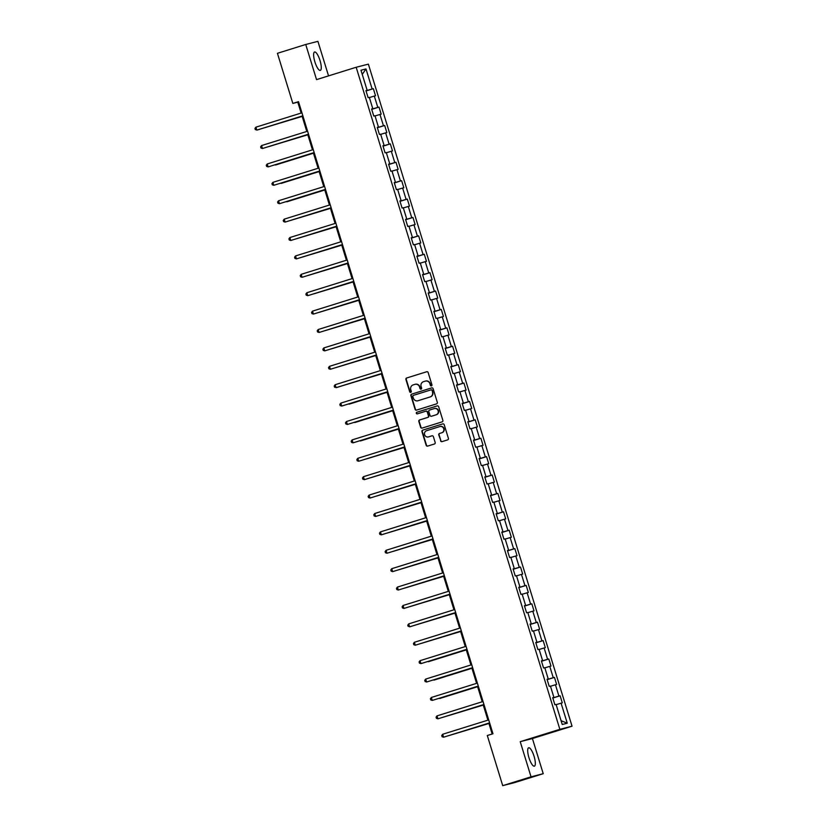 <?xml version="1.0" encoding="UTF-8"?>
<svg xmlns="http://www.w3.org/2000/svg" width="827" height="827" viewBox="0 0 827 827"><rect width="100%" height="100%" fill="white"/><g stroke="black" fill="none" stroke-linecap="round" stroke-linejoin="round"><path stroke-width="1.24" d="M431.415 385.909A0.848 0.817 -104.4 0 0 431.942 384.855L428.159 372.553A1.209 1.168 -104.4 0 0 426.691 371.747L406.677 377.991A1.209 1.168 -104.4 0 0 405.923 379.49L409.706 391.791A0.848 0.817 -104.4 0 0 410.74 392.36A0.848 0.817 -104.4 0 0 411.267 391.305L410.771 389.713A3.877 3.721 -104.4 0 1 413.19 384.896L414.865 384.379A3.877 3.721 -104.4 0 1 419.558 386.974L420.044 388.566A0.848 0.817 -104.4 0 0 421.077 389.135A0.848 0.817 -104.4 0 0 421.605 388.08L421.108 386.488A3.877 3.721 -104.4 0 1 423.527 381.671L425.202 381.154A3.877 3.721 -104.4 0 1 429.895 383.749L430.381 385.341A0.848 0.817 -104.4 0 0 431.415 385.909M534.077 756.312A9.624 2.646 72.7 0 0 528.639 747.784A9.624 2.646 72.7 0 0 528.939 757.635A9.624 2.646 72.7 0 0 534.366 766.164A9.624 2.646 72.7 0 0 534.077 756.312M320.018 60.536A9.624 2.646 72.7 0 0 314.591 52.008A9.624 2.646 72.7 0 0 314.88 61.86A9.624 2.646 72.7 0 0 320.318 70.388A9.624 2.646 72.7 0 0 320.018 60.536M440.564 440.812A1.209 1.168 -104.4 0 0 442.031 441.618L447.645 439.871A1.209 1.168 -104.4 0 0 448.399 438.362L444.202 424.706A1.209 1.168 -104.4 0 0 442.734 423.9L422.721 430.133A1.209 1.168 -104.4 0 0 421.966 431.642L426.174 445.298A1.209 1.168 -104.4 0 0 427.642 446.104L434.413 443.996A1.209 1.168 -104.4 0 0 435.178 442.486L433.379 436.646A1.209 1.168 -104.4 0 0 431.911 435.829L428.541 436.883A3.236 3.112 -104.4 0 1 424.592 434.64A3.236 3.112 -104.4 0 1 426.639 430.691L439.809 426.577A3.236 3.112 -104.4 0 1 443.758 428.831A3.236 3.112 -104.4 0 1 441.721 432.779L439.519 433.462A1.209 1.168 -104.4 0 0 438.765 434.961L440.894 440.729A1.209 1.168 -104.4 0 0 442.166 441.577M520.224 741.674L531.037 776.822L502.723 785.65L514.911 782.518L543.225 773.69L532.412 738.542L572.046 726.189L559.858 729.321L520.224 741.674L532.412 738.542M328.546 75.877L317.919 41.35L305.732 44.482L316.545 79.619L356.179 67.266L559.858 729.321M305.732 44.482L277.427 53.31L292.841 103.427L297.782 102.166L301.142 113.061M502.723 785.65L487.299 735.534L492.964 733.766L298.506 101.669L292.841 103.427M436.573 403.865A1.209 1.168 -104.4 0 0 437.328 402.367L433.121 388.711A1.209 1.168 -104.4 0 0 431.653 387.894L411.65 394.138A1.209 1.168 -104.4 0 0 410.895 395.637L415.092 409.303A1.209 1.168 -104.4 0 0 416.56 410.109L436.573 403.865M438.661 406.708L442.858 420.364A1.209 1.168 -104.4 0 1 442.104 421.873L422.101 428.107A1.209 1.168 -104.4 0 1 420.633 427.301L418.834 421.45A1.209 1.168 -104.4 0 1 419.589 419.951L427.704 417.418A1.209 1.168 -104.4 0 0 428.458 415.909L427.27 412.032A1.209 1.168 -104.4 0 0 425.802 411.226L417.346 413.862A0.848 0.817 -104.4 0 0 417.346 413.862A0.848 0.817 -104.4 0 1 416.312 413.273A0.848 0.817 -104.4 0 1 416.849 412.239L437.194 405.892A1.209 1.168 -104.4 0 1 438.661 406.708M572.046 726.189L368.377 64.134L356.179 67.266M560.117 695.786L558.918 696.096L555.434 684.766L556.633 684.467L554.452 677.385L553.253 677.695L549.769 666.376L550.978 666.066L548.797 658.985L547.598 659.295L544.114 647.975L545.313 647.665L543.143 640.594L541.933 640.904L538.449 629.585L539.659 629.275L537.478 622.193L536.278 622.504L532.795 611.184L533.994 610.874L531.823 603.803L530.614 604.103L527.13 592.783L528.339 592.473L526.158 585.402L524.959 585.712L521.475 574.393L522.674 574.083L520.503 567.002L519.294 567.312L515.81 555.992L517.02 555.682L514.839 548.611L513.639 548.921L510.156 537.591L511.355 537.292L509.184 530.21L507.974 530.52L504.491 519.201L505.7 518.891L503.519 511.81L502.32 512.12L498.836 500.8L500.035 500.49L497.864 493.419L496.655 493.729L493.171 482.41L494.381 482.1L492.199 475.018L491 475.329L487.517 464.009L488.716 463.699L486.545 456.628L485.335 456.928L481.852 445.608L483.061 445.298L480.88 438.227L479.681 438.537L476.197 427.218L477.396 426.908L475.225 419.827L474.016 420.137L470.532 408.817L471.741 408.507L469.56 401.436L468.361 401.746L464.877 390.416L466.077 390.106L463.906 383.035L462.696 383.346L459.212 372.026L460.422 371.716L458.241 364.635L457.042 364.945L453.558 353.625L454.757 353.315L452.586 346.244L451.377 346.554L447.903 335.224L449.102 334.925L446.921 327.843L445.722 328.154L442.238 316.834L443.437 316.524L441.267 309.443L440.057 309.753L436.584 298.433L437.783 298.123L435.602 291.052L434.402 291.362L430.919 280.043L432.118 279.733L429.947 272.652L428.737 272.962L425.264 261.642L426.463 261.332L424.282 254.261L423.083 254.561L419.599 243.241L420.798 242.931L418.627 235.86L417.428 236.171L413.945 224.851L415.144 224.541L412.962 217.46L411.763 217.77L408.28 206.45L409.479 206.14L407.308 199.069L406.109 199.379L402.625 188.049L403.824 187.75L401.643 180.668L400.444 180.979L396.96 169.659L398.159 169.349L395.988 162.268L394.789 162.578L391.305 151.258L392.505 150.948L390.323 143.877L389.124 144.187L385.64 132.868L386.84 132.558L384.669 125.477L383.47 125.787L379.986 114.467L381.185 114.157L379.004 107.086L377.805 107.386L374.321 96.066L375.53 95.756L373.349 88.685L372.15 88.996L365.979 68.941L360.975 70.233L367.136 90.277L365.937 90.588L368.118 97.669L369.318 97.359L372.801 108.678L371.592 108.988L373.773 116.059L374.972 115.749L378.456 127.079L377.257 127.379L379.428 134.46L380.637 134.15L384.121 145.469L382.911 145.779L385.093 152.861L386.292 152.55L389.775 163.87L388.576 164.18L390.747 171.251L391.957 170.941L395.44 182.26L394.231 182.571L396.412 189.652L397.611 189.342L401.095 200.661L399.896 200.971L402.067 208.042L403.276 207.742L406.76 219.062L405.55 219.372L407.732 226.443L408.931 226.133L412.415 237.452L411.215 237.762L413.386 244.844L414.596 244.534L418.08 255.853L416.87 256.163L419.051 263.234L420.25 262.924L423.734 274.254L422.535 274.554L424.706 281.635L425.915 281.325L429.399 292.644L428.19 292.954L430.371 300.036L431.57 299.725L435.054 311.045L433.855 311.355L436.025 318.426L437.235 318.116L440.719 329.435L439.509 329.746L441.69 336.827L442.89 336.517L446.373 347.836L445.174 348.146L447.345 355.217L448.554 354.917L452.038 366.237L450.829 366.547L453.01 373.618L454.209 373.308L457.693 384.627L456.494 384.937L458.665 392.019L459.874 391.709L463.358 403.028L462.148 403.338L464.329 410.409L465.529 410.099L469.012 421.429L467.813 421.729L469.984 428.81L471.194 428.5L474.667 439.819L473.468 440.129L475.649 447.211L476.848 446.9L480.332 458.22L479.133 458.53L481.304 465.601L482.513 465.291L485.987 476.61L484.787 476.921L486.969 484.002L488.168 483.692L491.651 495.011L490.452 495.321L492.623 502.392L493.833 502.092L497.306 513.412L496.107 513.722L498.288 520.793L499.487 520.483L502.971 531.802L501.772 532.112L503.943 539.194L505.142 538.884L508.626 550.203L507.427 550.513L509.608 557.584L510.807 557.274L514.291 568.604L513.091 568.914L515.262 575.985L516.462 575.675L519.945 586.994L518.746 587.304L520.927 594.386L522.126 594.075L525.61 605.395L524.411 605.705L526.582 612.776L527.781 612.466L531.265 623.796L530.066 624.096L532.247 631.177L533.446 630.867L536.93 642.186L535.731 642.496L537.901 649.577L539.101 649.267L542.584 660.587L541.385 660.897L543.566 667.968L544.766 667.658L548.249 678.977L547.04 679.287L549.221 686.369L550.42 686.059L553.904 697.378L552.705 697.688L554.886 704.759L556.085 704.459L562.246 724.504L567.26 723.212L561.088 703.167L562.298 702.857L560.117 695.786L552.818 698.06M553.067 697.843L558.918 696.096M550.482 686.255L555.434 684.766M553.904 697.378L552.725 697.771M547.412 679.443L553.253 677.695M544.828 667.854L549.769 666.376M548.249 678.977L547.071 679.37M541.747 661.052L547.598 659.295M539.163 649.464L544.114 647.975M542.584 660.587L541.416 660.98M536.092 642.651L541.933 640.904M533.508 631.063L538.449 629.585M536.93 642.186L535.751 642.579M530.427 624.251L536.278 622.504M527.843 612.662L532.795 611.184M531.265 623.796L530.097 624.189M524.773 605.86L530.614 604.103M522.188 594.272L527.13 592.783M525.61 605.395L524.432 605.788M519.108 587.459L524.959 585.712M516.524 575.871L521.475 574.393M519.945 586.994L518.777 587.387M513.453 569.069L519.294 567.312M510.869 557.47L515.81 555.992M514.291 568.604L513.112 568.997M507.788 550.668L513.639 548.921M505.204 539.08L510.156 537.591M508.626 550.203L507.458 550.596M502.134 532.268L507.974 530.52M499.549 520.679L504.491 519.201M502.971 531.802L501.793 532.195M496.469 513.877L502.32 512.12M493.884 502.278L498.836 500.8M497.306 513.412L496.138 513.805M490.814 495.476L496.655 493.729M488.23 483.888L493.171 482.41M491.651 495.011L490.473 495.404M485.149 477.076L491 475.329M482.565 465.487L487.517 464.009M485.987 476.61L484.818 477.014M479.495 458.685L485.335 456.928M476.91 447.097L481.852 445.608M480.332 458.22L479.153 458.613M473.83 440.284L479.681 438.537M471.245 428.696L476.197 427.218M474.667 439.819L473.499 440.212M468.175 421.894L474.016 420.137M465.591 410.295L470.532 408.817M469.012 421.429L467.834 421.822M462.51 403.493L468.361 401.746M459.926 391.905L464.877 390.416M463.358 403.028L462.179 403.421M456.855 385.093L462.696 383.346M454.271 373.504L459.212 372.026M457.693 384.627L456.514 385.02M451.191 366.702L457.042 364.945M448.606 355.103L453.558 353.625M452.038 366.237L450.86 366.63M445.536 348.301L451.377 346.554M442.952 336.713L447.903 335.224M446.373 347.836L445.195 348.229M439.871 329.901L445.722 328.154M437.287 318.312L442.238 316.834M440.719 329.435L439.54 329.839M434.216 311.51L440.057 309.753M431.632 299.922L436.584 298.433M435.054 311.045L433.875 311.438M428.551 293.109L434.402 291.362M425.967 281.521L430.919 280.043M429.399 292.644L428.221 293.037M422.897 274.719L428.737 272.962M420.312 263.12L425.264 261.642M423.734 274.254L422.556 274.647M417.232 256.318L423.083 254.561M414.658 244.73L419.599 243.241M418.08 255.853L416.901 256.246M411.577 237.918L417.428 236.171M408.993 226.329L413.945 224.851M412.415 237.452L411.236 237.845M405.912 219.527L411.763 217.77M403.338 207.928L408.28 206.45M406.76 219.062L405.581 219.455M400.258 201.126L406.109 199.379M397.673 189.538L402.625 188.049M401.095 200.661L399.917 201.054M394.593 182.726L400.444 180.979M392.019 171.137L396.96 169.659M395.44 182.26L394.262 182.653M388.938 164.335L394.789 162.578M386.354 152.747L391.305 151.258M389.775 163.87L388.597 164.263M383.273 145.934L389.124 144.187M380.699 134.346L385.64 132.868M384.121 145.469L382.942 145.862M377.619 127.534L383.47 125.787M375.034 115.945L379.986 114.467M378.456 127.079L377.277 127.472M371.954 109.143L377.805 107.386M369.38 97.555L374.321 96.066M372.801 108.678L371.623 109.071M366.299 90.743L372.15 88.996M362.257 74.42L365.979 68.941M367.136 90.277L365.958 90.67M531.037 776.822L543.225 773.69M302.062 116.049L306.796 131.452M307.716 134.45L312.461 149.852M313.371 152.84L318.116 168.253M319.036 171.241L323.77 186.644M324.691 189.641L329.435 205.044M330.355 208.032L335.09 223.445M336.01 226.433L340.755 241.835M341.675 244.823L346.41 260.236M347.33 263.224L352.075 278.637M352.995 281.625L357.729 297.027M358.649 300.015L363.394 315.428M364.314 318.416L369.049 333.819M369.969 336.816L374.714 352.219M375.634 355.207L380.368 370.62M381.288 373.608L386.033 389.01M386.953 391.998L391.688 407.411M392.608 410.399L397.353 425.812M398.273 428.799L403.007 444.202M403.927 447.19L408.672 462.603M409.592 465.591L414.327 480.994M415.247 483.991L419.992 499.394M420.912 502.382L425.647 517.795M426.567 520.783L431.312 536.185M432.232 539.183L436.966 554.586M437.886 557.574L442.631 572.987M443.551 575.974L448.286 591.377M449.206 594.365L453.951 609.778M454.871 612.766L459.605 628.169M460.525 631.166L465.27 646.569M466.19 649.557L470.925 664.97M471.845 667.958L476.59 683.36M477.51 686.358L482.244 701.761M483.164 704.749L487.909 720.162M488.829 723.149L492.168 734.014M561.088 720.71L567.26 723.212M556.147 704.645L561.088 703.167M298.578 101.917L297.782 102.166M366.051 90.96L373.349 88.685M371.705 109.36L379.004 107.086M377.37 127.751L384.669 125.477M383.025 146.152L390.323 143.877M388.69 164.552L395.988 162.268M394.345 182.943L401.643 180.668M400.01 201.343L407.308 199.069M405.664 219.744L412.962 217.46M411.329 238.135L418.627 235.86M416.984 256.535L424.282 254.261M422.649 274.926L429.947 272.652M428.303 293.327L435.602 291.052M433.968 311.727L441.267 309.443M439.623 330.118L446.921 327.843M445.288 348.518L452.586 346.244M450.942 366.919L458.241 364.635M456.607 385.31L463.906 383.035M462.262 403.71L469.56 401.436M467.927 422.101L475.225 419.827M473.582 440.502L480.88 438.227M479.247 458.902L486.545 456.628M484.901 477.293L492.199 475.018M490.566 495.693L497.864 493.419M496.221 514.094L503.519 511.81M501.886 532.485L509.184 530.21M507.54 550.885L514.839 548.611M513.205 569.276L520.503 567.002M518.86 587.677L526.158 585.402M524.525 606.077L531.823 603.803M530.179 624.468L537.478 622.193M535.844 642.868L543.143 640.594M541.499 661.269L548.797 658.985M547.164 679.66L554.452 677.385M431.529 385.858A0.848 0.817 -104.4 0 1 430.712 385.258L430.226 383.666A3.877 3.721 -104.4 0 0 425.543 381.071M415.195 384.297A3.877 3.721 -104.4 0 1 419.889 386.891L420.374 388.483A0.848 0.817 -104.4 0 0 421.191 389.083M426.877 371.705L407.008 377.898A1.209 1.168 -104.4 0 0 406.253 379.407L410.037 391.709A0.848 0.817 -104.4 0 0 410.854 392.308M431.849 387.853L411.98 394.055A1.209 1.168 -104.4 0 0 411.226 395.554L415.423 409.21A1.209 1.168 -104.4 0 0 416.694 410.068M431.963 390.468A0.848 0.817 -104.4 0 0 430.929 389.899L413.366 395.378A0.848 0.817 -104.4 0 0 412.838 396.422L413.355 398.107A3.877 3.721 -104.4 0 0 418.379 400.619L430.061 396.96A3.877 3.721 -104.4 0 0 432.48 392.143L432.294 390.375A0.848 0.817 -104.4 0 0 431.26 389.817L431.012 389.879M432.294 390.375L432.8 392.06A3.877 3.721 -104.4 0 1 430.391 396.867L418.379 400.619M425.905 411.195L426.132 411.143A1.209 1.168 -104.4 0 1 427.6 411.949L428.789 415.826A1.209 1.168 -104.4 0 1 428.035 417.335L419.92 419.868A1.209 1.168 -104.4 0 0 419.165 421.367L420.964 427.218A1.209 1.168 -104.4 0 0 422.235 428.066M437.39 405.85L417.18 412.156A0.848 0.817 -104.4 0 0 417.521 413.81M436.118 414.792A3.236 3.112 -104.4 0 0 438.165 410.843A3.236 3.112 -104.4 0 0 434.216 408.6L429.575 410.047A1.209 1.168 -104.4 0 0 428.82 411.546L430.019 415.433A1.209 1.168 -104.4 0 0 431.487 416.239L436.449 414.709A3.236 3.112 -104.4 0 0 438.496 410.761A3.236 3.112 -104.4 0 0 434.547 408.517M436.449 414.709L431.808 416.157M440.14 426.494A3.236 3.112 -104.4 0 1 444.089 428.737A3.236 3.112 -104.4 0 1 442.042 432.686L439.85 433.379A1.209 1.168 -104.4 0 0 439.096 434.878L440.894 440.729M432.097 435.788L428.872 436.801M442.921 423.858L423.052 430.05A1.209 1.168 -104.4 0 0 422.297 431.56L426.494 445.215A1.209 1.168 -104.4 0 0 427.776 446.063M263.317 128.133L302.155 116.38M262.903 128.257L302.144 116.338M255.905 127.162L254.954 128.443L255.316 129.622L257.642 129.901L302.858 115.801L256.815 130.118L255.905 127.162L301.938 112.813M268.971 146.524L307.82 134.78M268.568 146.658L307.809 134.739M275.546 165.007L313.474 153.171L275.546 165.007M261.57 145.562L260.608 146.844L260.981 148.023L262.469 148.509L308.512 134.201L262.469 148.509L261.57 145.562L307.592 131.204M314.157 152.55L268.134 166.909L267.224 163.963L313.257 149.604M314.177 152.592L268.134 166.909L266.635 166.423L266.273 165.235L267.224 163.963M281.201 183.398L319.139 171.571L281.201 183.398M286.866 201.798L324.794 189.972L286.866 201.798M291.611 220.116L330.459 208.363M291.207 220.24L330.449 208.321M319.822 170.951L273.789 185.3L272.889 182.353L318.912 168.005M319.832 170.993L273.789 185.3L272.3 184.814L271.928 183.635L272.889 182.353M325.476 189.352L279.454 203.7L278.544 200.754L324.577 186.395M325.497 189.383L279.454 203.7L277.955 203.215L277.593 202.036L278.544 200.754M331.141 207.742L285.108 222.101L284.209 219.155L330.231 204.796M331.151 207.784L285.108 222.101L283.62 221.605L283.248 220.427L284.209 219.155M336.796 226.143L290.773 240.492L289.863 237.545L335.896 223.197M336.816 226.185L290.773 240.492L289.274 240.006L288.912 238.827L289.863 237.545M342.461 244.534L296.428 258.892L295.528 255.946L341.551 241.587M342.471 244.575L296.428 258.892L294.929 258.406L294.567 257.228L295.528 255.946M348.115 262.934L302.093 277.293L301.183 274.337L347.216 259.988M348.136 262.976L302.093 277.293L300.594 276.797L300.232 275.618L301.183 274.337M353.78 281.335L307.747 295.684L306.848 292.737L352.871 278.379M353.791 281.376L307.747 295.684L306.248 295.198L305.887 294.019L306.848 292.737M359.435 299.725L313.412 314.084L312.503 311.138L358.536 296.779M359.445 299.767L313.412 314.084L311.913 313.598L311.552 312.41L312.503 311.138M365.1 318.126L319.067 332.475L318.168 329.528L364.19 315.18M365.11 318.168L319.067 332.475L317.568 331.989L317.206 330.81L318.168 329.528M370.754 336.527L324.732 350.875L323.822 347.929L369.845 333.57M370.765 336.568L324.732 350.875L323.233 350.39L322.871 349.211L323.822 347.929M329.477 366.33L328.526 367.601L328.888 368.78L330.387 369.276L376.43 354.959L330.387 369.276L329.477 366.33L375.51 351.971M335.142 384.72L334.191 386.002L334.553 387.181L336.868 387.46L382.084 373.359L336.051 387.667L335.142 384.72L381.164 370.372M387.739 391.709L341.706 406.067L340.796 403.121L386.829 388.762M387.749 391.75L341.706 406.067L340.207 405.581L339.845 404.403L340.796 403.121M393.394 410.109L347.371 424.468L346.461 421.512L392.484 407.163M393.404 410.151L347.371 424.468L345.872 423.972L345.51 422.793L346.461 421.512M399.059 428.51L353.026 442.858L352.116 439.912L398.149 425.554M399.069 428.551L353.026 442.858L351.527 442.373L351.165 441.194L352.116 439.912M404.713 446.9L358.691 461.259L357.781 458.313L403.803 443.954M404.723 446.942L358.691 461.259L357.192 460.773L356.83 459.595L357.781 458.313M410.378 465.301L364.345 479.66L363.435 476.703L409.468 462.355M410.388 465.343L364.345 479.66L362.846 479.164L362.484 477.985L363.435 476.703M416.033 483.702L370.01 498.05L369.1 495.104L415.123 480.745M416.043 483.743L370.01 498.05L368.511 497.565L368.149 496.386L369.1 495.104M421.698 502.092L375.665 516.451L374.755 513.505L420.788 499.146M421.708 502.134L375.665 516.451L374.166 515.965L373.804 514.776L374.755 513.505M297.275 238.517L336.113 226.763M296.862 238.641L336.103 226.722M302.93 256.908L341.778 245.154M302.527 257.042L341.768 245.112M308.595 275.308L347.433 263.555M308.182 275.432L347.423 263.513M314.25 293.709L353.098 281.955M313.846 293.833L353.077 281.914M319.915 312.099L358.753 300.346M319.501 312.224L358.742 300.304M325.569 330.5L364.418 318.746M325.166 330.624L364.397 318.705M331.224 348.891L370.072 337.147M330.821 349.025L370.062 337.106M336.889 367.291L375.737 355.538M336.486 367.415L375.716 355.496M342.543 385.692L381.392 373.938M342.14 385.816L381.381 373.897M349.118 404.165L387.057 392.329L349.118 404.165M354.783 422.556L392.711 410.73L354.783 422.556M360.438 440.956L398.376 429.13L360.438 440.956M365.183 459.274L404.031 447.521M364.779 459.398L404.021 447.479M370.847 477.675L409.696 465.921M370.434 477.799L409.675 465.88M376.502 496.066L415.35 484.322M376.099 496.2L415.34 484.281M382.167 514.466L421.015 502.713M381.754 514.59L420.995 502.671M387.822 532.867L426.67 521.113M387.418 532.991L426.66 521.072M393.487 551.258L432.335 539.504M393.073 551.392L432.314 539.462M399.141 569.658L437.99 557.905M398.738 569.782L437.979 557.863M404.806 588.059L443.644 576.305M404.393 588.183L443.634 576.264M410.461 606.449L449.309 594.696M410.058 606.584L449.299 594.654M416.126 624.85L454.964 613.096M415.712 624.974L454.953 613.055M421.78 643.241L460.629 631.497M421.377 643.375L460.618 631.456M428.355 661.724L466.283 649.888L428.355 661.724M434.01 680.114L471.948 668.288L434.01 680.114M427.352 520.493L381.33 534.842L380.42 531.895L426.443 517.547M427.363 520.534L381.33 534.842L379.831 534.356L379.469 533.177L380.42 531.895M433.017 538.884L386.984 553.242L386.075 550.296L432.107 535.937M433.028 538.925L386.984 553.242L385.485 552.756L385.124 551.578L386.075 550.296M438.672 557.284L392.649 571.643L391.74 568.687L437.762 554.338M438.682 557.326L392.649 571.643L391.15 571.147L390.789 569.968L391.74 568.687M444.337 575.685L398.304 590.033L397.394 587.087L443.427 572.739M444.347 575.726L398.304 590.033L396.805 589.548L396.443 588.369L397.394 587.087M403.059 605.488L402.108 606.77L402.47 607.948L403.969 608.434L450.002 594.117L403.969 608.434L403.059 605.488L449.082 591.129M408.714 623.878L407.763 625.16L408.125 626.339L410.45 626.618L455.667 612.518L409.623 626.835L408.714 623.878L454.747 609.53M414.379 642.279L413.428 643.561L413.789 644.74L415.288 645.225L461.321 630.918L415.288 645.225L414.379 642.279L460.401 627.92M466.966 649.267L420.943 663.626L420.033 660.68L466.066 646.321M466.986 649.309L420.943 663.626L419.444 663.14L419.082 661.951L420.033 660.68M472.63 667.668L426.598 682.017L425.698 679.07L471.721 664.722M472.641 667.709L426.598 682.017L425.109 681.531L424.747 680.352L425.698 679.07M439.675 698.515L477.603 686.689L439.675 698.515M478.285 686.069L432.263 700.417L431.353 697.471L477.386 683.112M478.306 686.11L432.263 700.417L430.764 699.931L430.402 698.753L431.353 697.471M444.419 716.833L483.268 705.08M444.016 716.957L483.257 705.038M483.95 704.459L437.917 718.818L437.018 715.872L483.04 701.513M483.96 704.501L437.917 718.818L436.429 718.322L436.067 717.143L437.018 715.872M450.084 735.234L488.922 723.48M449.671 735.358L488.912 723.439M489.605 722.86L443.582 737.208L442.672 734.262L488.705 719.914M489.625 722.901L443.582 737.208L442.083 736.723L441.721 735.544L442.672 734.262"/></g></svg>
